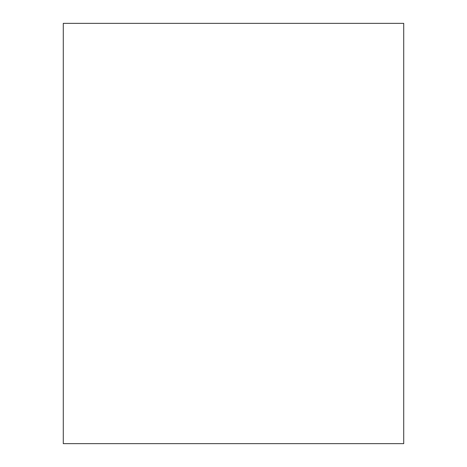 <?xml version="1.0" encoding="UTF-8"?>
<svg xmlns="http://www.w3.org/2000/svg" width="467" height="467" viewBox="0 0 467 467"><rect width="100%" height="100%" fill="white"/><g stroke="black" fill="none" stroke-linecap="round" stroke-linejoin="round"><path stroke-width="0.7" d="M403.721 443.65L403.721 23.35L63.279 23.35L63.279 443.65L403.721 443.65"/></g></svg>
